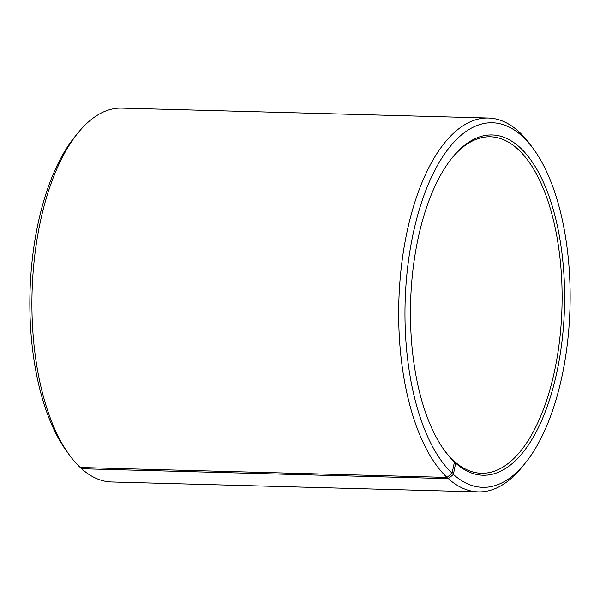 <?xml version="1.0" encoding="UTF-8"?>
<svg xmlns="http://www.w3.org/2000/svg" width="600" height="600" viewBox="0 0 600 600"><rect width="100%" height="100%" fill="white"/><g stroke="black" fill="none" stroke-linecap="round" stroke-linejoin="round"><path stroke-width="0.9" d="M80.7 467.52L81.6 468.743L448.35 478.65L453.39 474.42L455.67 463.132L454.35 461.347A168.3 76.148 91.5 0 0 481.327 473.257A168.3 76.148 91.5 0 0 559.89 337.702A168.3 76.148 91.5 0 0 517.395 148.695A168.3 76.148 91.5 0 0 490.418 136.785A168.3 76.148 91.5 0 0 451.815 158.22M443.94 449.768A168.3 76.148 91.5 0 0 453.15 460.237L454.447 462.007A170.167 76.988 91.5 0 1 444.533 450.6A170.167 76.988 91.5 0 1 452.46 157.425A170.167 76.988 91.5 0 1 519.412 147.007A170.167 76.988 91.5 0 1 557.745 367.965A170.167 76.988 91.5 0 1 455.67 463.132M453.39 474.42A182.325 82.492 91.5 0 0 525.135 463.26A182.325 82.492 91.5 0 0 533.618 149.137A182.325 82.492 91.5 0 0 521.685 135.712A182.325 82.492 91.5 0 0 412.627 236.197A182.325 82.492 91.5 0 0 452.085 473.22L454.447 462.007M448.35 478.65A186.998 84.608 91.5 0 0 478.32 491.88A186.998 84.608 91.5 0 0 521.925 467.197L525.135 463.26M533.618 149.137L530.632 145.028A186.998 84.608 91.5 0 0 518.4 131.257A186.998 84.608 91.5 0 0 488.423 118.028A186.998 84.608 91.5 0 0 401.317 267.045A186.998 84.608 91.5 0 0 447.007 477.412L452.085 473.22M81.6 468.743A186.998 84.608 91.5 0 0 111.578 481.972L478.32 491.88M488.423 118.028L121.68 108.12A186.998 84.608 91.5 0 0 78.075 132.803L74.865 136.74A182.325 82.492 91.5 0 0 66.383 450.862L69.367 454.972A186.998 84.608 91.5 0 0 80.265 467.505L447.007 477.412M78.075 132.803A186.998 84.608 91.5 0 0 69.367 454.972M454.35 461.347L453.952 461.332"/></g></svg>
